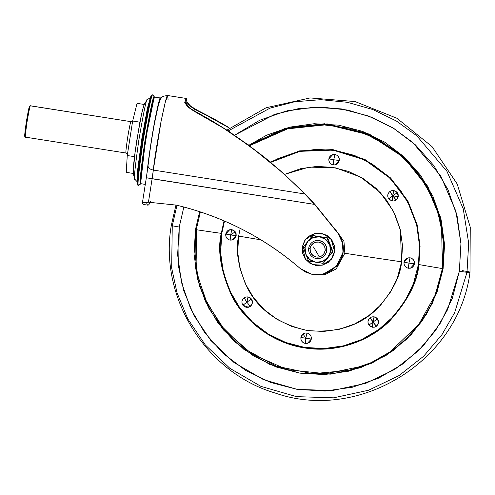 <?xml version="1.0" encoding="UTF-8"?>
<svg xmlns="http://www.w3.org/2000/svg" width="495" height="495" viewBox="0 0 495 495"><rect width="100%" height="100%" fill="white"/><g stroke="black" fill="none" stroke-linecap="round" stroke-linejoin="round"><path stroke-width="0.74" d="M137.115 181.51L137.585 170.292L141.836 138.705L147.423 108.195L150.301 97.985L147.423 108.195L141.836 138.705L137.585 170.292L137.115 181.51M154.415 96.902L154.267 96.878C153.469 94.7 150.362 109.395 144.955 140.957C140.518 172.279 139.083 186.559 140.654 183.8C139.07 186.565 140.506 172.285 144.942 140.951C150.356 109.383 153.456 94.694 154.254 96.872A3.527 3.521 -103.8 0 0 152.763 95.108A3.527 3.521 76.2 0 1 154.254 96.872L154.329 96.896A0.619 0.619 76.2 0 1 154.508 97.082L152.763 95.108A0.866 0.86 -103.8 0 0 152.689 95.071A0.866 0.86 76.2 0 1 152.763 95.108L152.689 95.071A1.04 1.033 -103.8 0 0 152.355 95.096L152.144 95.176C151.322 92.93 148.123 108.071 142.548 140.605C137.969 172.891 136.496 187.611 138.111 184.765C136.496 187.611 137.969 172.891 142.548 140.605C148.123 108.071 151.322 92.93 152.144 95.176A1.04 1.033 76.2 0 1 152.689 95.071L152.893 95.189M154.329 96.878L154.254 96.872C153.469 94.7 150.362 109.395 144.955 140.957C140.518 172.279 139.083 186.559 140.654 183.8A3.527 3.521 76.2 0 1 138.68 185.019A3.527 3.521 -103.8 0 0 140.642 183.806L140.654 183.8C139.07 186.565 140.506 172.285 144.942 140.951C150.356 109.383 153.456 94.694 154.254 96.872L154.329 96.896C153.537 94.718 150.43 109.407 145.023 140.964C140.586 172.285 139.151 186.565 140.722 183.806L140.747 183.794A0.619 0.619 -103.8 0 0 140.939 183.688A0.619 0.619 76.2 0 1 140.722 183.806L140.722 183.806C139.151 186.565 140.586 172.285 145.023 140.964C150.43 109.407 153.537 94.718 154.329 96.896L154.329 96.896C153.53 94.712 150.424 109.407 145.016 140.964C140.58 172.285 139.144 186.565 140.716 183.806L140.698 183.806C139.144 186.565 140.58 172.285 145.016 140.964C150.424 109.407 153.53 94.712 154.329 96.896A0.619 0.619 -103.8 0 1 154.508 97.082L154.508 97.082C153.716 94.91 150.622 109.55 145.233 140.995C140.809 172.204 139.38 186.429 140.945 183.682C139.38 186.429 140.809 172.204 145.233 140.995C150.622 109.55 153.716 94.91 154.508 97.082M142.368 162.088L149.286 118.218L142.368 162.088M160.504 97.991L154.644 97.082L160.504 97.991L160.801 98.654L160.448 97.998L159.415 100.095L157.874 105.837L153.84 125.959L149.744 151.396L147.009 173.343C147.968 162.348 151.872 135.686 155.102 119.109C158.227 103.634 160.015 96.593 160.448 97.998L154.644 97.082C153.846 94.904 150.752 109.55 145.363 141.013C140.939 172.241 139.51 186.479 141.075 183.725L140.636 180.663L141.298 171.468L145.363 141.013L150.888 110.199L153.172 100.615L154.644 97.082M315.569 240.719L319.164 240.564L322.48 241.783L325.079 244.19L326.564 247.401L326.712 250.94L325.493 254.263L323.093 256.862L319.888 258.347A9.077 9.059 -103.8 0 0 326.712 250.94L326.657 250.953A9.077 9.059 76.2 0 1 319.151 258.495A9.077 9.059 76.2 0 1 308.756 248.125A9.077 9.059 -103.8 0 0 316.305 258.501A9.077 9.059 -103.8 0 0 326.657 250.953L325.079 250.736A7.561 7.549 76.2 0 1 316.454 257.029A7.561 7.549 76.2 0 1 310.161 248.385L308.756 248.125A9.077 9.059 76.2 0 1 316.262 240.582A9.077 9.059 76.2 0 1 326.657 250.953A9.077 9.059 -103.8 0 0 319.108 240.576A9.077 9.059 -103.8 0 0 308.756 248.125L310.161 248.385L311.176 245.613L313.174 243.447L315.847 242.21L318.792 242.092L321.558 243.107L323.724 245.112L324.961 247.791L325.079 250.736L324.064 253.508L322.066 255.674L319.393 256.911L313.502 246.962L319.393 256.911L316.454 257.029L313.688 256.008L311.522 254.009L310.285 251.33L310.161 248.385A7.561 7.549 76.2 0 1 318.792 242.092A7.561 7.549 76.2 0 1 325.079 250.736L326.712 250.94A9.077 9.059 -103.8 0 0 316.311 240.564M143.779 204.472A189.449 10.246 -81 0 1 142.449 202.585A189.449 10.246 99 0 0 143.538 204.485L147.869 205.165A189.449 10.246 -81 0 1 146.767 203.222L146.6 202.325L142.449 202.585L146.334 177.742L152.114 178.769A17196.677 929.975 99 0 0 148.438 202.214L176.115 205.091C199.077 210.493 221.061 218.567 242.067 229.309C263.018 240.019 282.391 253.075 300.193 268.476L305.947 272.25L312.481 274.379L319.355 274.713L326.075 273.228L332.17 270.022L337.2 265.332L340.826 259.491L342.8 252.852L336.353 266.322L323.6 273.995L311.213 274.112L300.193 268.476C263.922 237.346 222.564 216.216 176.115 205.091L148.438 202.214A17196.677 929.975 -81 0 1 152.114 178.769L153.32 170.07L304.796 193.978L314.597 204.416L146.334 177.742L148.005 165.714C149.614 152.293 151.767 138.204 154.459 123.459L158.369 105.045L159.959 100.176C161.989 98.109 159.774 96.364 167.774 95.541L167.712 95.547C167.285 93.53 165.064 102.187 161.036 121.504C156.841 144.416 154.273 160.603 153.32 170.07L304.796 193.978L295.138 184.499M146.78 203.142L146.767 203.222A189.449 10.246 99 0 0 148.104 205.153A189.449 10.246 -81 0 1 147.869 205.165M324.454 273.772L337.2 265.58C340.319 261.855 342.274 257.592 343.047 252.79L342.367 242.637L338.036 233.38L314.597 204.416L338.036 233.38C342.218 239.24 343.808 245.73 342.8 252.852L343.047 252.79C344.056 245.662 342.466 239.172 338.289 233.318L314.857 204.373L308.484 197.425L283.61 173.498L263.816 156.692L229.284 131.62L211.749 120.724L194.003 111.158L223.177 127.958L251.732 147.59L279.397 170.045C289.29 178.831 297.761 186.813 304.796 193.978L314.597 204.416L152.114 178.769A15.122 0.817 99 0 0 153.32 170.07C149.663 169.265 147.906 167.731 148.048 165.466L148.005 165.714M148.104 205.153A189.449 10.246 99 0 0 150.177 202.387A189.449 10.246 -81 0 1 148.104 205.153M146.91 202.251L148.438 202.214L146.6 202.325L146.91 202.251L146.767 203.222L147.918 202.17L146.867 202.901M289.507 179.178L279.397 170.045C271.86 163.344 262.641 155.857 251.732 147.59L237.544 137.412L223.177 127.958L208.63 119.196L194.003 111.158L187.822 106.945L184.74 102.595A47.415 2.562 -81 0 1 186.473 98.493A47.415 2.562 -81 0 1 186.881 102.069L190.742 106.227L197.412 110.317L212.627 118.163L227.762 126.825M229.284 131.62L211.749 120.724L190.024 108.38L187.469 105.751L186.095 102.966L194.077 109.036L196.979 110.422L190.247 106.394L186.615 103.108L186.095 102.966L186.312 103.863L187.469 105.751L190.024 108.38L194.436 111.047L194.003 111.158L187.822 106.945L184.74 102.595L186.881 102.069L190.742 106.227L197.412 110.317L196.979 110.422L212.813 118.534L229.507 128.137M229.513 128.137L197.412 110.317M184.74 102.595L186.881 102.069L186.411 98.499L184.74 102.595M323.155 274.106L329.2 271.916L337.2 265.58L340.999 259.597L343.047 252.79L342.62 242.581L338.289 233.318L314.857 204.373L308.484 197.425L283.61 173.498L263.816 156.692M249.362 145.579L245.669 142.882M142.449 202.585L146.6 202.325M149.806 152.045L148.048 165.466C147.931 167.718 149.688 169.253 153.32 170.07L161.123 121.04L165.25 102.323L167.774 95.541L168.083 100.033M155.603 117.47L154.514 123.181M160.083 100.77L160.034 100.776C160.052 99.08 158.994 102.632 156.859 111.425L158.159 105.843M140.698 182.865L145.536 139.596L154.106 97.849L145.573 139.336L140.691 182.81M141.056 183.62L140.716 183.806M152.763 95.108C151.934 92.856 148.723 108.052 143.129 140.704C138.538 173.101 137.053 187.877 138.68 185.019L138.68 185.019C137.053 187.877 138.538 173.101 143.129 140.704C148.723 108.052 151.934 92.856 152.763 95.108M152.101 95.189L150.839 96.575L142.183 138.798L137.195 183.014L137.567 184.233L138.606 185.031C136.979 187.89 138.458 173.108 143.055 140.691C148.655 108.021 151.866 92.819 152.689 95.071C151.866 92.819 148.655 108.021 143.055 140.691C138.458 173.108 136.979 187.89 138.606 185.031L138.606 185.031A0.866 0.86 -103.8 0 0 138.674 185.025M151.668 95.479C150.851 93.252 147.683 108.269 142.152 140.537C137.616 172.557 136.15 187.153 137.752 184.332C136.15 187.153 137.616 172.557 142.152 140.537C147.683 108.269 150.851 93.252 151.668 95.479M137.567 183.824L137.121 180.718L137.789 171.388L141.917 140.487L147.529 109.222L149.843 99.489L151.334 95.9M147.43 99.433C146.699 97.428 143.847 110.923 138.878 139.912C134.807 168.684 133.489 181.801 134.931 179.264C133.489 181.801 134.807 168.684 138.878 139.912C143.847 110.923 146.699 97.428 147.43 99.433M133.359 169.748L135.129 152.089L139.101 126.751L141.193 115.904L142.937 108.578L144.064 105.881M158.084 106.147L155.733 116.82M150.585 201.7L150.177 202.387M24.843 136.274L25.53 137.165C24.96 138.161 25.48 133.007 27.083 121.702C29.038 110.311 30.158 105.008 30.443 105.794L30.443 105.794C30.158 105.008 29.038 110.311 27.083 121.702C25.48 133.007 24.96 138.161 25.53 137.165L126.058 153.042C125.513 154.032 126.027 148.877 127.63 137.573C129.585 126.182 130.705 120.879 130.989 121.665L132.567 121.51M29.582 106.425C29.304 105.676 28.24 110.725 26.377 121.572C24.855 132.338 24.36 137.251 24.899 136.298L25.548 127.277L27.343 115.842L29.075 107.644L29.552 106.437L30.443 105.794L130.989 121.665L30.381 105.837M134.392 157.707L134.801 154.446L134.454 156.655L127.246 155.517L132.648 121.021L137.072 103.344L144.28 104.482L137.072 103.344L132.648 121.021L139.856 122.16L140.135 121.04L139.856 122.16L132.648 121.021L127.246 155.517L134.454 156.655L134.392 157.707M139.51 124.387L139.856 122.16L139.51 124.387M126.262 172.347L133.477 173.485L126.262 172.347L127.246 155.517L126.262 172.347M127.531 153.691L126.058 153.042C125.513 154.032 126.027 148.877 127.63 137.573C129.585 126.182 130.705 120.879 130.989 121.665L30.461 105.794M371.98 316.874L370.124 317.74C367.717 319.888 367.327 322.35 368.961 325.128L372.426 327.245L372.945 322.09L368.961 325.128L372.945 322.09L374.065 316.788L371.98 316.874L370.13 317.734L372.945 322.09L377.512 318.904L374.065 316.788L372.426 327.245L374.505 327.158L376.355 326.298L370.124 317.74L372.005 316.868L374.065 316.788L375.996 317.499L377.512 318.904L378.378 320.779L378.465 322.839L377.753 324.782L376.355 326.298L374.486 327.164L372.426 327.245L368.961 325.128L370.489 326.533M304.858 333.073L303.002 333.933L304.883 333.067L306.943 332.98L304.858 333.073L303.002 333.933L305.823 338.283L306.943 332.98L305.823 338.283L311.343 339.038C311.504 335.827 310.037 333.809 306.943 332.98L308.874 333.698L310.39 335.096L311.256 336.971L311.343 339.038L310.631 340.975L309.233 342.49L307.364 343.357L305.297 343.437L305.823 338.283L300.892 337.392C300.706 340.616 302.173 342.627 305.297 343.437L307.383 343.351L311.343 339.038L305.823 338.283L303.008 333.933L300.898 337.386L305.823 338.283L305.304 343.437L307.383 343.351M246.368 307.346L244.431 306.634L242.909 305.229L246.887 302.191L248.007 296.889L249.944 297.6L251.46 299.005L248.007 296.889L246.887 302.191L251.46 299.005L246.887 302.191L250.303 306.399L252.407 302.94L251.46 299.005L252.326 300.88L252.407 302.94L251.701 304.883L250.303 306.399L246.986 307.407M232.229 240.019L230.138 240.112L230.664 234.952L225.745 234.055L226.456 232.118L227.849 230.602L229.723 229.736L231.784 229.649L233.72 230.367L235.236 231.765L231.784 229.649L230.664 234.952L231.784 229.649L229.705 229.742L225.745 234.055L230.664 234.952L235.236 231.765L236.103 233.64L236.183 235.707L235.236 231.765L230.664 234.952L236.183 235.707L230.664 234.952L230.144 240.112L232.229 240.019L236.183 235.707L235.478 237.643L234.079 239.159L230.763 240.168M339.298 160.516C339.459 157.311 337.992 155.294 334.898 154.465L333.779 159.767L339.298 160.516L338.586 162.453L337.188 163.969L335.319 164.835L333.253 164.922L333.779 159.767L328.847 158.87L333.779 159.767L334.898 154.465L332.813 154.551L328.853 158.864L329.565 156.927L330.963 155.411L332.838 154.545L334.898 154.465L336.829 155.176L338.351 156.575L339.217 158.45L339.298 160.516L333.779 159.767L333.259 164.922L335.338 164.835L339.298 160.516M397.281 192.666L393.828 190.556L392.708 195.859L397.281 192.666L392.708 195.859L398.234 196.608L397.281 192.666L398.147 194.547L398.234 196.608L392.708 195.859L396.124 200.067L398.234 196.608L397.522 198.544L396.124 200.067L394.255 200.933L392.189 201.013L392.708 195.859L388.742 198.897L392.195 201.013L394.274 200.927L396.124 200.067L389.893 191.509L392.708 195.859L393.828 190.556L391.749 190.643L389.899 191.503L391.768 190.637L393.828 190.556L395.765 191.268L397.281 192.666M410.052 257.79L407.973 257.883L404.007 262.202L408.932 263.093L410.052 257.79L411.989 258.508L413.504 259.906L414.371 261.781L414.457 263.847L408.932 263.093L408.418 268.253L410.497 268.16L414.457 263.847L413.746 265.784L412.347 267.3L410.479 268.166L408.412 268.253L408.932 263.093L404.007 262.202L404.724 260.259L406.123 258.743L407.991 257.876L410.052 257.79L408.932 263.093L414.457 263.847C414.618 260.642 413.152 258.625 410.052 257.79M246.887 302.191L244.072 297.835L246.887 302.191L242.915 305.236L248.453 307.259L250.303 306.399L246.887 302.191M248.007 296.889L245.928 296.975L244.072 297.835L245.947 296.975L248.007 296.889M225.745 234.055L225.732 234.061C225.547 237.284 227.013 239.302 230.138 240.112M390.258 200.302L388.742 198.897L392.708 195.859L392.195 201.013L388.73 198.897C387.096 196.119 387.48 193.65 389.893 191.509L391.749 190.643M324.701 123.75L292.242 127.302M462.101 270.586L469.068 271.823A90.752 2.054 -171.1 0 1 469.99 272.275C458.989 360.855 359.481 422.6 275.245 393.055C205.536 372.593 158.647 296.882 171.332 225.355A90.752 2.054 8.9 0 0 172.254 225.807L176.969 205.289L172.254 225.807L179.221 227.044L183.855 207.021L179.221 227.044L177.625 254.832L181.479 282.397L190.624 308.694L204.713 332.696L223.208 353.492L245.39 370.272L270.418 382.4L297.322 389.41L325.067 391.031L352.589 387.195L378.836 378.056L402.794 363.961L423.541 345.461L440.278 323.254L452.368 298.2L459.348 271.26L467.002 272.33A90.752 2.054 8.9 0 0 469.99 272.275A90.752 2.054 -171.1 0 1 467.002 272.33L468.678 243.156L463.246 208.803L446.966 171.357L416.778 135.772L396.334 120.99L372.896 109.556L347.354 102.292L320.859 99.674L294.667 101.753L269.942 108.158L228.22 130.928L269.942 108.158L294.667 101.753L320.859 99.674L347.354 102.292L372.896 109.556L396.334 120.99L416.778 135.772L446.966 171.357L463.246 208.803L468.678 243.156L467.002 272.33L459.348 271.26L460.938 243.472L457.089 215.9L447.944 189.61L433.855 165.608L415.361 144.812L393.172 128.032L368.15 115.898L341.247 108.894L313.502 107.273L285.974 111.109L259.733 120.248L234.636 135.178L274.632 114.351L298.145 108.733L322.919 107.211L347.861 110.094L371.807 117.309L393.711 128.36L412.768 142.473L440.835 176.164L455.938 211.445L460.95 243.781L459.348 271.26L447.591 309.647L435.557 330.487L418.157 350.992L394.831 369.363L365.817 383.316L332.473 390.536L297.322 389.41L263.519 379.653L233.993 362.507L210.641 340.288L194.052 315.618L183.756 290.738L178.67 267.201L179.221 227.044L172.254 225.807L171.678 268.055L177.031 292.823L187.865 319.003L205.314 344.959L229.884 368.336L260.952 386.378L296.517 396.644L333.506 397.832L368.589 390.233L399.118 375.55L423.658 356.227L441.967 334.645L454.633 312.722L467.002 272.33L454.633 312.722L441.967 334.645L423.658 356.227L399.118 375.55L368.589 390.233L333.506 397.832L296.517 396.644L260.952 386.378L229.884 368.336L205.314 344.959L187.865 319.003L177.031 292.823L171.678 268.055L172.254 225.807A90.752 2.054 -171.1 0 1 171.332 225.355L175.96 205.054M289.575 127.958L319.931 124.375L350.243 128.304L378.7 139.503L403.58 157.305L423.386 180.626L436.93 208.073L443.396 237.984L442.4 268.568L435.173 295.113L418.894 324.206L390.357 351.697L371.139 362.643L349.08 370.322L312.617 373.725L276.21 366.164L244.499 348.833L220.535 325.073L205.079 298.801L197.09 273.11L196.255 229.711L195.463 229.606L199.633 211.674L195.463 229.606L194.981 265.103L199.479 285.918L208.581 307.909L223.239 329.719L243.88 349.359L269.985 364.518L299.865 373.143L330.945 374.14L360.416 367.754L386.069 355.422L406.686 339.186L422.074 321.057L432.71 302.631L443.105 268.698L444.541 244.876L440.383 216.903L427.729 186.312L404.099 156.804L369.332 134.108L327.245 123.886L284.86 128.428L248.898 145.233L266.638 135.197L289.841 127.116L314.17 123.725L338.698 125.161L362.482 131.354L384.603 142.077L404.217 156.915L420.564 175.298L433.02 196.515L441.107 219.761L444.51 244.134L443.105 268.698L442.4 268.568L443.105 268.698L436.937 292.514L426.245 314.659L411.45 334.292L393.104 350.646L371.931 363.107L348.728 371.188L324.398 374.573L299.865 373.143L276.086 366.95L253.96 356.227L234.345 341.389L217.998 323.006L205.543 301.789L197.456 278.543L194.052 254.17L195.463 229.606L196.255 229.711L200.388 211.922L196.255 229.711A62.816 1.423 8.9 0 0 221.271 233.355L224.056 220.863L221.271 233.355L221.772 233.43C217.781 250.34 221.253 271.062 232.186 295.614C243.967 319.139 271.241 342.534 304.679 347.416C337.998 353.071 371.108 339.211 389.509 320.444C407.416 300.453 417.056 281.791 418.424 264.472L418.906 264.553A62.816 1.423 8.9 0 0 442.4 268.568L443.829 244.914L439.709 217.132L427.16 186.751L403.722 157.435L369.227 134.857L327.443 124.647L285.324 129.084L249.554 145.722L289.575 127.958L326.038 124.561L362.445 132.115L394.156 149.447L418.114 173.207L433.571 199.485L441.565 225.169L442.4 268.568A62.816 1.423 -171.1 0 1 418.906 264.553C417.532 281.958 407.849 300.713 389.843 320.81C371.355 339.663 338.079 353.597 304.592 347.911C270.988 343.01 243.571 319.492 231.734 295.849C220.745 271.18 217.256 250.346 221.271 233.355A62.816 1.423 -171.1 0 1 196.255 229.711L194.764 250.959L197.616 275.647L206.929 302.853L224.736 330.264L251.949 354.03L287.081 369.629L325.914 373.737L362.946 366.046M270.326 162.013L299.642 150.87L332.869 149.608L364.815 159.384L390.617 177.971L407.917 201.088L417.112 224.674L420.076 246.182L418.906 264.553L418.424 264.472L419.543 244.963L416.839 225.609L410.423 207.151L400.529 190.303L387.548 175.706L371.974 163.919L354.408 155.405L335.517 150.486L316.039 149.354L296.715 152.045L278.295 158.456L270.734 162.354L299.921 151.328L332.956 150.115L364.704 159.879L390.338 178.386L407.521 201.372L416.648 224.829L419.587 246.207L418.424 264.472L413.529 283.381L405.04 300.972L393.29 316.559L378.725 329.552L361.907 339.446L343.481 345.857L324.157 348.548L304.679 347.416L285.794 342.497L268.228 333.983L252.654 322.196L239.673 307.599L229.779 290.751L223.356 272.293L220.652 252.939L221.772 233.43L221.271 233.355C217.256 250.346 220.745 271.18 231.734 295.849C243.571 319.492 270.988 343.01 304.592 347.911C338.079 353.597 371.355 339.663 389.843 320.81C407.849 300.713 417.532 281.958 418.906 264.553L420.076 246.182L417.112 224.674L407.917 201.088L390.617 177.971L364.815 159.384L332.869 149.608L299.642 150.87L270.326 162.013M401.569 261.812L400.368 230.101L393.476 211.322L380.407 192.673L360.682 177.086L335.752 167.873L309.053 167.1L284.594 174.382L300.725 168.659L316.738 166.425L332.875 167.372L348.523 171.443L363.076 178.503L375.983 188.261L386.737 200.357L394.936 214.316L400.257 229.612L402.497 245.65L401.569 261.812L397.51 277.478L390.475 292.05L380.742 304.969L368.67 315.73L354.736 323.928L339.471 329.243L323.464 331.477L307.327 330.53L291.679 326.459L277.12 319.399L264.219 309.641L253.459 297.545L245.266 283.586L239.945 268.29L237.705 252.252L238.633 236.09A148.605 3.366 8.9 0 0 260.915 239.846A148.605 3.366 -171.1 0 1 238.633 236.09L240.217 228.374L238.633 236.09C235.323 250.099 238.2 267.275 247.259 287.614C258.31 309.647 278.326 323.953 307.327 330.53C336.934 333.203 360.36 325.753 377.611 308.187C392.448 291.623 400.436 276.161 401.569 261.812A148.605 3.366 -171.1 0 1 344.854 253.261A148.605 3.366 8.9 0 0 401.569 261.812M334.298 227.997L343.951 241.331L344.854 253.261L343.951 241.331L334.298 227.997M343.016 252.976A87.535 1.98 8.9 0 0 344.854 253.261A87.535 1.98 -171.1 0 1 343.016 252.976M224.526 221.061L221.772 233.43L224.526 221.061M303.367 342.726L301.851 341.327L300.985 339.452M300.898 337.386L301.61 335.449M228.207 239.394L226.691 237.996L225.825 236.121M331.322 164.204L329.806 162.805L328.94 160.931M406.482 267.535L404.966 266.137L404.099 264.262M387.876 197.022L387.789 194.962L388.501 193.019M242.049 303.361L241.968 301.294L242.68 299.357M368.107 323.254L368.02 321.193L368.732 319.256M311.596 274.199L325.215 274.583L336.216 268.903L344.854 253.261L336.216 268.903L325.215 274.583L311.596 274.199M286.797 110.911L288.733 110.428M372.945 322.09L376.355 326.298L378.465 322.839L377.512 318.904L372.945 322.09M305.786 254.139A12.858 12.833 76.2 0 1 305.081 247.525L303.181 247.197L308.515 261.051L323.155 263.365L332.937 251.708L323.155 263.365L332.937 251.708L332.467 251.819L327.133 237.965L312.494 235.657L303.181 247.197L308.515 261.051L323.155 263.365L332.467 251.819L329.732 244.907A12.858 12.833 76.2 0 1 315.773 262.226A12.858 12.833 76.2 0 1 305.786 254.139L305.081 247.525A12.858 12.833 76.2 0 1 307.772 241.442L303.181 247.197L305.081 247.525L307.772 241.442A12.858 12.833 76.2 0 1 319.745 236.827L312.964 235.54L327.603 237.854L332.937 251.708L327.603 237.854L312.964 235.54L307.772 241.442L313.143 237.526L319.745 236.827L325.821 239.531L329.732 244.907L330.437 251.528L327.746 257.61L322.375 261.521L315.773 262.226L309.697 259.522L305.786 254.139M302.327 246.844L305.39 239.599L314.486 233.59L323.978 234.129L331.235 239.481L334.657 251.844L331.489 239.419L324.237 234.067L314.74 233.522L321.131 233.256L327.077 235.447L331.737 239.747L334.397 245.508L334.657 251.844L332.213 257.864L327.925 262.523L322.177 265.184L315.847 265.438L309.901 263.247L305.242 258.941L302.581 253.186L302.327 246.844L304.505 240.892L308.8 236.233L314.548 233.572L320.878 233.318L326.824 235.509L331.477 239.815L334.137 245.57L334.397 251.912L331.334 259.157L322.239 265.165L312.741 264.627L305.489 259.275L302.327 246.844M322.239 265.165L331.594 259.095L334.657 251.844L332.473 257.796L328.179 262.461L322.431 265.122M327.133 237.965L319.745 236.827A12.858 12.833 76.2 0 1 329.732 244.907L327.133 237.965M152.355 95.096L152.738 95.071M140.834 183.651L138.588 185.037M154.391 96.89L154.7 97.193M167.774 95.541L186.467 98.493M141.019 183.725L145.295 184.4M137.301 181.875L134.745 179.141L133.254 173.745L133.384 167.663C133.761 161.958 134.98 152.373 137.035 138.922L141.768 113.089L144.088 104.569L147.312 99.507L150.585 97.694M407.973 257.883L404.007 262.202C403.815 265.425 405.287 267.442 408.412 268.253L410.497 268.16M372.419 327.245L374.505 327.158M303.002 333.933L300.892 337.392M248.453 307.259L242.909 305.229C241.269 302.451 241.659 299.989 244.066 297.841L245.928 296.975M229.705 229.742L225.732 234.061M335.338 164.835L333.253 164.922C330.128 164.111 328.661 162.094 328.847 158.87L332.813 154.551M226.964 130.105L266.112 107.749L310.118 97.936L355.064 101.549L396.94 118.268L432.03 146.594L457.213 184.004L470.25 227.174L469.99 272.275M442.4 268.568C435.396 317.221 396.885 359.209 349.08 370.322M392.189 201.013L394.274 200.927"/></g></svg>
